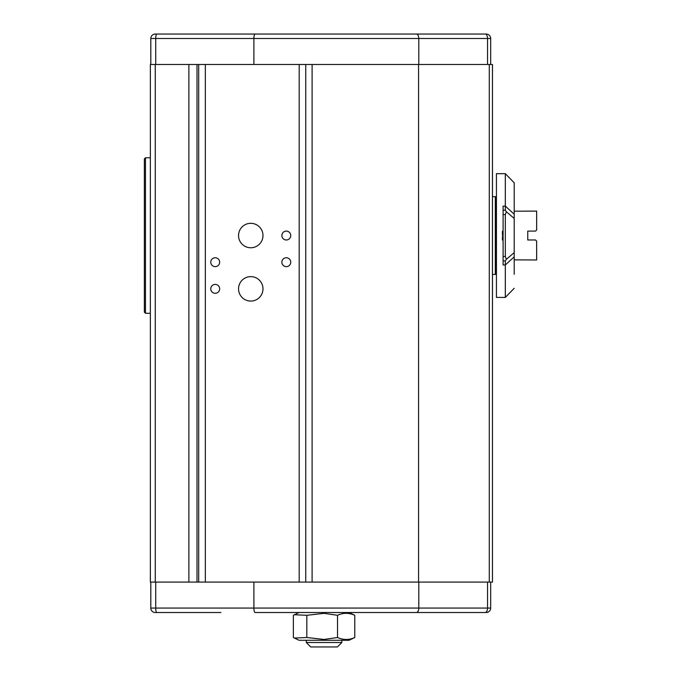 <?xml version="1.0" encoding="UTF-8"?>
<svg xmlns="http://www.w3.org/2000/svg" width="681" height="681" viewBox="0 0 681 681"><rect width="100%" height="100%" fill="white"/><g stroke="black" fill="none" stroke-linecap="round" stroke-linejoin="round"><path stroke-width="1.02" d="M480.684 34.05L456.253 34.05M187.318 34.05L191.897 34.05M456.253 612.517L480.684 612.517M145.47 313.286L144.355 312.179L144.355 158.894L145.47 157.788L145.47 313.286L150.356 313.286M290.753 262.194A4.444 4.444 0 0 0 286.309 257.75A4.444 4.444 0 0 0 281.866 262.194A4.444 4.444 0 0 0 286.309 266.637A4.444 4.444 0 0 0 290.753 262.194M219.665 288.855A4.444 4.444 0 0 0 215.222 284.411A4.444 4.444 0 0 0 210.778 288.855A4.444 4.444 0 0 0 215.222 293.298A4.444 4.444 0 0 0 219.665 288.855M262.985 235.532A12.215 12.215 0 0 0 250.761 223.317A12.215 12.215 0 0 0 238.546 235.532A12.215 12.215 0 0 0 250.761 247.756A12.215 12.215 0 0 0 262.985 235.532M262.985 288.855A12.215 12.215 0 0 0 250.761 276.631A12.215 12.215 0 0 0 238.546 288.855A12.215 12.215 0 0 0 250.761 301.07A12.215 12.215 0 0 0 262.985 288.855M290.753 235.532A4.444 4.444 0 0 0 286.309 231.097A4.444 4.444 0 0 0 281.866 235.532A4.444 4.444 0 0 0 286.309 239.976A4.444 4.444 0 0 0 290.753 235.532M219.665 262.194A4.444 4.444 0 0 0 215.222 257.75A4.444 4.444 0 0 0 210.778 262.194A4.444 4.444 0 0 0 215.222 266.637A4.444 4.444 0 0 0 219.665 262.194M492.457 274.409L495.325 274.409L495.325 196.664L492.457 196.664M495.325 274.375L496.211 274.375L496.211 196.69L495.325 196.69M461.803 34.05L475.134 34.05M475.134 612.517L461.803 612.517M294.43 638.054L299.078 640.285L349.064 640.285L354.775 637.51C349.072 640.114 343.318 640.114 337.529 637.51L324.071 639.45L306.825 637.51L294.43 638.054L293.366 637.51L293.366 615.292L294.43 614.747L306.825 615.292L324.071 613.351L337.529 615.292C343.233 612.687 348.978 612.687 354.775 615.292L349.064 612.517L486.243 612.517A4.444 4.444 0 0 0 490.678 608.073L490.678 582.085M341.845 642.506L337.401 646.95L310.74 646.95L306.297 642.506L341.845 642.506L341.845 640.285M514.206 274.298L514.206 256.856L505.319 264.969L505.319 297.401L514.206 288.293M527.758 231.097L527.758 239.976L527.758 231.097L535.53 231.097L536.645 229.982L536.645 211.101L514.206 211.212M505.319 297.401L496.432 297.401L496.432 173.672L505.319 173.672L505.319 206.105L514.206 214.217L514.206 218.439L506.323 211.731L505.319 210.199L505.319 206.105L503.097 206.105L503.097 214.566L505.319 214.566L506.323 211.731M503.097 260.874L505.319 260.874L505.319 264.969L503.097 264.969L503.097 214.566M503.097 236.477L502.433 236.477L502.433 240.078L503.097 240.078M503.097 235.175L502.433 235.175L502.433 231.242L503.097 231.242M503.097 233.949L502.433 233.949M505.319 260.874L506.323 259.342L505.319 256.507L503.097 256.507M505.319 214.566L505.319 256.507M527.758 239.976L535.53 239.976L536.645 241.091L536.645 259.972L514.206 259.861M514.206 218.439L514.206 252.634L506.323 259.342M514.206 252.634L514.206 256.856M505.319 173.672L514.206 182.78L514.206 214.217M514.206 205.356L514.206 196.775M337.529 637.51L337.529 615.292M306.825 615.292L306.825 637.51M354.775 637.51L354.775 615.292M150.799 582.085L150.799 608.073A4.444 4.444 0 0 0 155.242 612.517L220.908 612.517M187.318 612.517L156.885 612.517A4.444 1.166 -90 0 1 155.719 608.073L155.719 582.085L150.356 582.085L150.356 64.482L188.884 64.482L188.884 582.085M294.43 614.747L299.078 612.517L255.069 612.517L416.449 612.517A4.444 2.349 90 0 0 418.798 608.073L418.798 582.085M490.678 64.482L490.678 38.494A4.444 4.444 0 0 0 486.243 34.05L155.242 34.05A4.444 4.444 0 0 0 150.799 38.494L150.799 64.482M416.449 34.05A4.444 2.349 90 0 1 418.798 38.494L253.902 38.494A4.444 1.166 90 0 1 255.069 34.05L451.673 34.05M155.719 582.085L197.013 582.085L197.013 64.482L188.884 64.482M489.29 64.482L489.29 582.085L492.457 582.085L492.457 64.482L312.102 64.482L312.102 582.085L305.743 582.085L305.743 64.482L197.013 64.482M489.29 582.085L312.102 582.085M312.102 64.482L305.743 64.482M305.743 582.085L197.013 582.085M253.902 582.085L253.902 608.073L487.536 608.073A4.444 2.349 90 0 1 485.187 612.517M503.097 232.493L502.433 232.493M505.319 210.199L503.097 210.199M155.242 612.517A4.444 4.444 0 0 1 150.799 608.073L253.902 608.073A4.444 1.166 90 0 0 255.069 612.517M487.536 582.085L487.536 608.073L490.678 608.073M156.885 34.05A4.444 1.166 90 0 0 155.719 38.494L150.799 38.494M253.902 64.482L253.902 38.494L155.719 38.494L155.719 64.482M485.187 34.05A4.444 2.349 90 0 1 487.536 38.494L418.798 38.494L418.798 64.482M490.678 38.494L487.536 38.494L487.536 64.482M155.259 582.085L155.259 64.482M418.568 582.085L418.568 64.482M299.189 64.482L299.189 582.085M205.33 582.085L205.33 64.482M198.69 64.482L198.69 582.085M306.297 642.506L306.297 640.285M150.356 157.788L145.47 157.788"/></g></svg>
